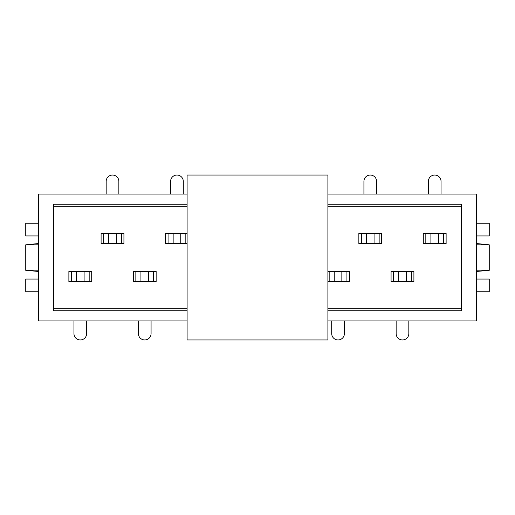 <?xml version="1.0" encoding="UTF-8"?>
<svg xmlns="http://www.w3.org/2000/svg" width="515" height="515" viewBox="0 0 515 515"><rect width="100%" height="100%" fill="white"/><g stroke="black" fill="none" stroke-linecap="round" stroke-linejoin="round"><path stroke-width="0.77" d="M391.072 273.993L391.072 281.602L391.072 273.993M413.906 281.602L413.906 271.45L391.072 271.45L391.072 281.602L413.906 281.602L413.906 273.993M446.119 241.007L446.119 233.398L423.291 233.398L423.291 241.007M327.901 281.602L349.466 281.602L349.466 273.993M381.686 241.007L381.686 233.398L358.852 233.398L358.852 241.007M133.314 273.993L133.314 281.602L133.314 273.993M156.148 281.602L156.148 271.45L133.314 271.45L133.314 281.602L156.148 281.602L156.148 273.993M187.1 233.398L165.534 233.398L165.534 241.007M38.432 271.45L25.75 270.324L25.75 244.818L38.432 244.818M38.432 243.55L25.75 244.818M25.75 270.182L38.432 270.182M476.568 271.45L489.25 270.324L489.25 244.818L476.568 244.818M476.568 243.55L489.25 244.818M489.25 270.182L476.568 270.182M187.1 194.078L38.432 194.078L38.432 320.922L187.1 320.922M327.901 320.922L476.568 320.922L476.568 194.078L327.901 194.078M68.881 273.993L68.881 281.602L68.881 273.993M91.709 281.602L91.709 271.45L68.881 271.45L68.881 281.602L91.709 281.602L91.709 273.993M123.928 241.007L123.928 233.398L101.094 233.398L101.094 241.007M327.901 204.223L461.343 204.223L461.343 310.777L327.901 310.777M187.1 310.777L53.657 310.777L53.657 204.223L187.1 204.223M476.568 291.748L489.25 291.748L489.25 279.066L476.568 279.066M476.568 235.934L489.25 235.934L489.25 223.253L476.568 223.253M38.432 291.748L25.75 291.748L25.75 279.066L38.432 279.066M38.432 235.934L25.75 235.934L25.75 223.253L38.432 223.253M71.418 281.602L71.418 271.45M89.172 271.45L89.172 281.602M76.49 271.45L76.49 281.602M84.099 281.602L84.099 271.45M73.954 320.922L73.954 333.611A6.341 6.341 0 0 0 80.295 339.952A6.341 6.341 0 0 0 86.636 333.611L86.636 320.922M123.928 233.398L123.928 243.55L116.319 243.55L116.319 233.398M101.094 233.398L101.094 243.55L116.319 243.55M121.392 233.398L121.392 243.55M103.637 243.55L103.637 233.398M108.71 233.398L108.71 243.55M118.856 194.078L118.856 181.389A6.341 6.341 0 0 0 112.515 175.049A6.341 6.341 0 0 0 106.174 181.389L106.174 194.078M187.1 243.55L180.759 243.55L180.759 233.398M165.534 233.398L165.534 243.55L180.759 243.55M185.831 233.398L185.831 243.55M168.07 243.55L168.07 233.398M173.149 233.398L173.149 243.55M183.295 194.078L183.295 181.389A6.341 6.341 0 0 0 176.954 175.049A6.341 6.341 0 0 0 170.607 181.389L170.607 194.078M135.851 281.602L135.851 271.45M153.612 271.45L153.612 281.602M140.93 271.45L140.93 281.602M148.539 281.602L148.539 271.45M138.393 320.922L138.393 333.611A6.341 6.341 0 0 0 144.734 339.952A6.341 6.341 0 0 0 151.075 333.611L151.075 320.922M381.686 233.398L381.686 243.55L374.07 243.55L374.07 233.398M358.852 233.398L358.852 243.55L374.07 243.55M379.149 233.398L379.149 243.55M361.388 243.55L361.388 233.398M366.461 233.398L366.461 243.55M376.607 194.078L376.607 181.389A6.341 6.341 0 0 0 370.266 175.049A6.341 6.341 0 0 0 363.925 181.389L363.925 194.078M327.901 271.45L334.241 271.45L334.241 281.602M349.466 281.602L349.466 271.45L334.241 271.45M329.169 281.602L329.169 271.45M346.93 271.45L346.93 281.602M341.851 281.602L341.851 271.45M331.705 320.922L331.705 333.611A6.341 6.341 0 0 0 338.046 339.952A6.341 6.341 0 0 0 344.393 333.611L344.393 320.922M446.119 233.398L446.119 243.55L438.51 243.55L438.51 233.398M423.291 233.398L423.291 243.55L438.51 243.55M443.582 233.398L443.582 243.55M425.828 243.55L425.828 233.398M430.901 233.398L430.901 243.55M441.046 194.078L441.046 181.389A6.341 6.341 0 0 0 434.705 175.049A6.341 6.341 0 0 0 428.364 181.389L428.364 194.078M393.608 281.602L393.608 271.45M411.363 271.45L411.363 281.602M398.681 271.45L398.681 281.602M406.29 281.602L406.29 271.45M396.144 320.922L396.144 333.611A6.341 6.341 0 0 0 402.485 339.952A6.341 6.341 0 0 0 408.826 333.611L408.826 320.922M187.1 175.049L187.1 339.952L327.901 339.952L327.901 175.049L187.1 175.049M53.657 308.24L187.1 308.24M327.901 308.24L461.343 308.24M461.343 206.76L327.901 206.76M187.1 206.76L53.657 206.76"/></g></svg>
